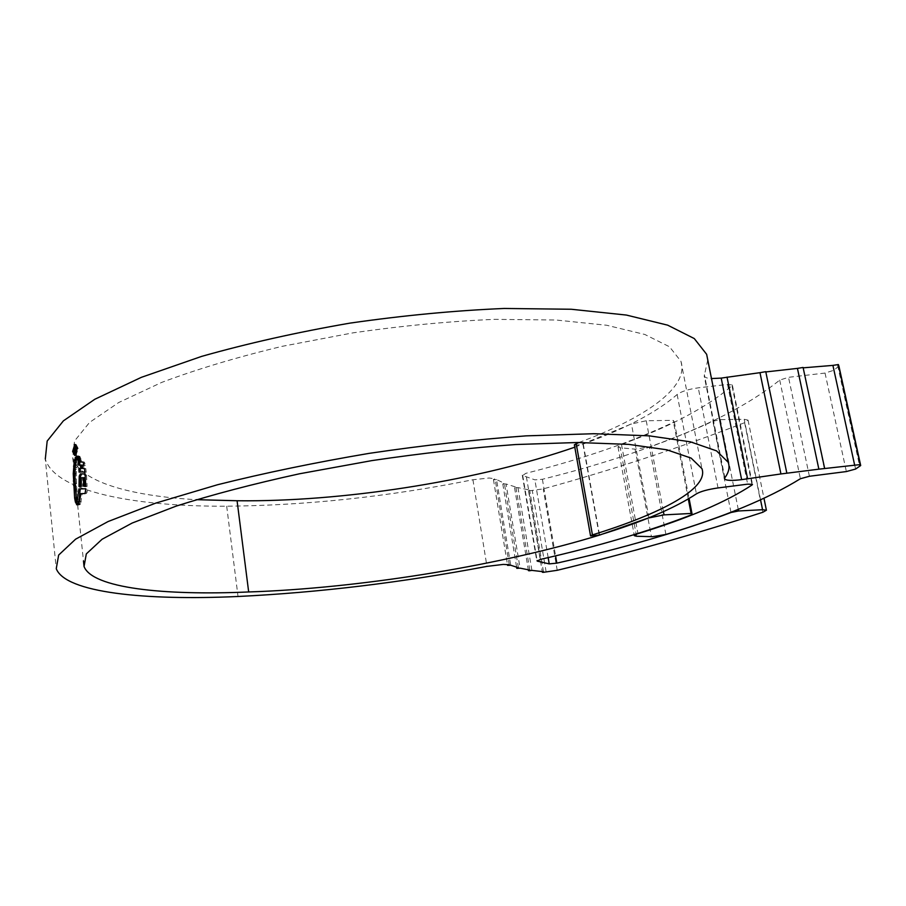 <?xml version="1.0" encoding="UTF-8"?>
<svg xmlns="http://www.w3.org/2000/svg" width="906" height="906" viewBox="0 0 906 906"><rect width="100%" height="100%" fill="white"/><g stroke="black" fill="none" stroke-linecap="round" stroke-linejoin="round"><path stroke-width="0.68" stroke-dasharray="4.53 3.4" d="M688.311 499.002L673.147 420.35L674.291 421.845C632.648 441.709 583.147 458.878 525.808 473.351L522.705 475.48L534.868 479.852L542.4 479.285C607.224 463.159 664.053 443.827 712.886 421.256L720.338 419.637L744.188 419.274L748.062 420.158L744.619 422.694C678.99 448.04 611.867 470.101 543.226 488.889L529.353 490.848L528.504 490.644L529.614 490.044L517.96 487.609L514.563 487.745L515.876 487.066L506.058 483.974L520.089 568.164M529.817 570.078L515.876 487.066M506.058 483.974L502.807 484.053L504.348 483.306L496.533 479.523L510.712 565.231M518.391 567.745L504.348 483.306M496.533 479.523L494.382 479.772L493.442 479.546L495.072 478.753L489.059 478.017L472.932 479.75C388.98 496.624 306.896 505.446 226.693 506.205C134.394 506.703 55.3 491.596 45.3 459.059L56.263 568.696M509.274 564.721L495.072 478.753M543.487 571.731L529.614 490.044M838.888 365.911L834.052 370.226L825.038 373.057L788.526 377.315L779.715 380.09C749.262 404.688 705.831 426.975 649.409 446.941L635.095 449.161L620.225 447.734L617.983 446.873L621.493 444.393C670.576 426.567 707.416 407.02 732.003 385.73L732.354 384.982L727.541 384.427L698.266 387.836C688.288 389.252 681.244 391.483 677.133 394.518C656.59 412.366 625.185 428.912 582.943 444.144L576.148 445.288L574.37 444.778M574.8 447.19L631.448 423.951L646.25 420.758L673.147 420.35M546.137 571.879L532.264 490.373M707.767 359.954L704.211 376.069C704.777 377.496 707.201 378.323 711.482 378.561M786.668 473.181L765.819 371.936M824.335 468.561L803.169 367.836M747.495 478.776L727.065 377.258M838.39 364.54L837.608 365.243L838.605 365.537M837.608 365.243L859.454 465.14M517.96 487.609L531.89 570.395M578.877 442.502C644.291 418.346 689.375 387.655 680.95 361.313L669.5 346.772L644.812 334.461L606.68 325.254L555.876 319.999L494.382 319.354C449.002 321.313 401.89 325.809 353.057 332.842L282.072 346.352C236.862 357.224 196.715 369.252 161.642 382.434L118.697 402.536L89.592 422.4L74.507 441.018L72.729 457.643C79.988 481.969 130.838 496.046 196.285 499.67M674.291 421.845L689.092 498.549M730.949 512.241L712.886 421.256M720.338 419.637L738.254 509.365M75.47 444.642L76.115 444.427L78.21 448.436L75.968 455.492L73.93 451.471L75.436 444.642M78.21 448.436L76.897 448.413M73.93 451.471L72.944 451.448M76.591 455.276L75.277 455.254M75.549 445.412L74.235 451.256L75.979 454.676L77.882 448.651L76.093 445.231L74.247 445.378M76.5 454.506L75.934 454.495M85.164 493.487L86.376 493.521L87.146 491.935L87.146 488.764L85.821 488.764M80.226 488.946L87.146 488.764M85.402 493.487L82.276 493.645L80.543 503.827L78.46 504.721M79.728 504.721L78.437 504.733L79.728 504.721M86.376 493.521L85.051 493.51M82.276 493.645L80.951 493.645M85.776 486.296L87.101 486.431L86.546 475.843L85.198 475.605M82.933 473.849L85.538 473.974L86.523 475.616M84.632 477.722L82.605 477.813L82.559 486.318L79.015 486.499M87.101 486.431L85.776 486.431M82.605 477.813L81.291 477.802M82.559 486.318L81.234 486.318M84.881 472.049L86.217 472.219L85.821 468.629L84.043 468.436L83.658 465.084M81.619 461.913L84.337 462.071L85.379 465.265L84.032 465.118M81.744 465.084L79.898 465.095M83.477 471.981L80.396 472.015M86.217 472.219L84.892 472.207M80.407 472.128L79.094 472.117M79.909 465.22L78.596 465.197M85.085 463.317L83.771 463.294M85.379 465.265L84.054 465.254M84.043 468.436L82.729 468.425M85.821 468.629L84.496 468.617M79.388 461.097L81.336 461.075L81.166 460.044L79.864 460.101M81.336 461.075L80.022 461.052M79.411 461.233L78.097 461.211M81.166 460.044L79.853 460.022M78.947 459.229L80.928 459.217L80.759 458.243L79.456 458.311M80.928 459.217L79.615 459.195M78.981 459.331L77.667 459.308M80.759 458.243L79.445 458.221M78.46 457.507L77.214 457.689M78.426 456.273L79.66 456.216L80.396 457.451L78.528 457.711M79.66 456.216L78.335 456.194M80.396 457.451L79.082 457.428M76.534 457.609L77.237 456.998L78.086 457.745L76.263 473.668L76.546 486.42L78.278 501.765L76.965 501.777M78.278 501.765L77.814 503.102L76.5 503.113L77.169 503.113L76.806 502.377M77.814 503.102L76.263 503.351M78.086 457.745L76.772 457.734M77.304 449.127L76.727 452.287L76.931 449.421L75.798 448.119L75.096 450.622L75.787 452.819L74.79 450.894L75.708 447.224L77.304 449.127L75.991 449.104M76.727 452.287L75.413 452.264M76.625 451.392L75.877 451.381M76.931 449.421L76.013 449.41M75.096 450.622L73.782 450.588M76.036 452.774L74.734 452.74M74.79 450.894L73.828 450.882M635.095 449.161L651.414 536.703M542.4 479.285L555.571 555.854M583.271 444.178L599.523 534.993M724.857 477.768L704.381 374.688M226.693 506.205L238.029 596.488M838.39 366.67L860.168 466.194M472.932 479.75L486.952 566.386M557.224 570.304L543.226 488.889M582.943 444.144L599.206 535.095M648.945 517.756L631.448 423.951M646.25 420.758L663.418 511.652M540.418 559.387L525.808 473.351M548.164 557.609L534.868 479.852M522.705 475.48L537.099 560.486M760.564 499.897L744.188 419.274M744.619 422.694L762.818 512.275M855.604 469.048L834.052 370.226M809.409 476.273L788.526 377.315M825.038 373.057L846.374 471.562M665.899 534.438L649.409 446.941M779.715 380.09L800.394 478.73M636.533 536.239L620.225 447.734M751.912 484.053L732.003 385.73M621.493 444.393L637.926 533.475M727.541 384.427L747.665 484.155M718.028 487.938L698.266 387.836M677.133 394.518L696.408 493.849M74.235 451.256L72.922 451.222M77.882 448.651L76.919 448.64M87.146 491.935L85.821 491.935M81.257 501.55L79.943 501.55M80.543 503.827L79.218 503.827M80.192 504.438L78.879 504.438M85.538 473.974L84.213 473.963M86.546 475.843L85.221 475.831M84.337 462.071L83.012 462.049M79.988 456.635L78.675 456.613M77.361 457.032L76.047 457.009M77.508 459.716L76.195 459.693M77.044 462.264L75.73 462.241M76.512 467.462L75.198 467.439M76.387 469.308L75.073 469.297M76.263 473.668L74.949 473.657M76.274 478.866L74.96 478.855M76.398 483.476L75.085 483.464M76.546 486.42L75.243 486.42M77.225 494.789L75.911 494.789M75.798 448.119L74.485 448.096M514.563 487.745L528.334 569.84M502.807 484.053L516.624 567.258M493.442 479.546L507.451 564.472M528.504 490.644L542.252 571.618M724.562 478.549L704.211 376.069M72.729 457.643L83.477 561.018M680.95 361.313L701.935 468.629M522.286 475.152L536.782 560.837M732.354 384.982L752.478 484.37M617.983 446.873L634.132 534.642M748.062 420.158L763.985 498.334M74.802 444.393L76.115 444.416M74.666 455.469L75.968 455.492M77.769 504.744L79.082 504.733M84.258 488.628L85.039 488.628M82.287 473.838L83.612 473.849M80.962 461.89L82.287 461.913M76.206 503.362L77.52 503.362M75.957 456.986L77.237 457.009M74.485 452.796L75.787 452.819M74.915 447.009L76.229 447.032"/><path stroke-width="1.36" d="M763.985 498.334L766.408 510.225L762.818 512.275C695.548 534.042 627.02 553.385 557.224 570.304L543.192 572.354L542.354 572.241L543.487 571.731L531.89 570.395L529.342 570.769L528.47 570.644L529.817 570.078L520.089 568.164L516.816 568.368L518.391 567.745L510.712 565.231L507.598 565.378L509.274 564.721L503.249 564.415L486.952 566.386C401.834 582.535 318.855 592.558 238.029 596.488C145.005 600.723 65.549 592.75 56.263 568.696L58.641 555.072L75.594 539.183L108.041 521.562L155.866 503.068L217.565 484.733C264.722 472.932 315.277 462.479 369.229 453.351C423.589 445.322 475.854 439.501 526.035 435.865L593.724 433.714L649.183 435.854L690.361 441.811L716.544 450.871L728.186 462.275C729.964 467.168 728.854 472.332 724.857 477.768L724.562 478.549M637.926 533.475L634.325 535.684L636.533 536.239L652.411 536.703L665.899 534.438C723.588 517.111 768.424 498.538 800.394 478.73L809.409 476.273L846.374 471.562L855.604 469.048L860.689 465.537L859.454 465.14L860.281 464.585L818.865 469.172L797.439 368.391L803.09 367.462L824.607 468.243M555.571 555.854L556.828 563.147L549.229 563.883L548.164 557.609M196.285 499.67L237.078 500.746L248.674 591.958L259.444 591.561C368.583 586.862 503.102 564.676 599.546 535.106L648.945 517.756M237.078 500.746L247.768 500.803C352.842 500.588 481.075 479.659 574.8 447.19M637.96 533.679C688.175 518.266 726.216 502.015 752.093 484.948L752.478 484.37L747.665 484.155L718.028 487.938C707.903 489.41 700.7 491.38 696.408 493.849C674.823 508.153 642.422 521.901 599.206 535.095L590.553 535.922L574.37 444.778L578.877 442.502M590.553 535.922L592.433 534.88C660.836 513.838 709.16 488.47 701.935 468.629L691.131 458.108L666.839 449.795L628.787 444.393L577.7 442.502L515.537 444.54C469.535 447.904 421.652 453.249 371.913 460.599L299.501 473.781C253.306 483.883 212.231 494.653 176.262 506.08L132.151 523.056L102.095 539.251L86.308 553.906L84.043 566.488C92.276 588.119 163.476 595.695 248.674 591.958M76.5 503.113L74.96 478.855L75.198 467.439L76.772 457.734L75.923 456.975L74.292 460.395L73.261 473.713L74.62 497.994L75.436 502.184L76.5 503.113L75.855 503.113M77.214 457.689L79.082 457.428L78.335 456.194L76.24 456.307L77.214 457.689M77.395 458.345L79.445 458.221L79.615 459.195L77.667 459.308L77.395 458.345L79.456 458.311M77.893 460.135L79.853 460.022L80.022 461.052L78.097 461.211L77.893 460.135L79.864 460.101M84.032 465.118L82.333 465.072L82.729 468.425L84.496 468.617L84.892 472.207L82.163 471.958L84.881 472.049M82.333 465.072L84.054 465.254L83.012 462.049L78.244 462.003L78.596 465.197L81.744 465.084L82.084 468.425L78.879 468.538L79.094 472.117L82.163 471.958M78.879 468.538L80.759 468.413L80.43 465.061M80.34 486.386L80.532 476.194L81.687 473.906L80.374 473.895L84.213 473.963L85.198 475.605L85.776 486.431L83.658 486.25L83.375 477.711L84.632 477.722M80.374 473.895L79.218 476.171L79.015 486.499L81.234 486.318L81.291 477.802L83.375 477.711M85.821 488.764L78.913 488.946L76.534 504.687L78.879 504.438L80.951 493.645L85.051 493.51L85.821 488.764M45.3 459.059L47.18 441.052L63.386 420.86L94.813 399.252L141.359 377.338L201.574 356.409C247.655 343.363 297.145 332.264 350.033 323.114C403.385 315.447 454.801 310.554 504.28 308.459L571.233 309.252L626.386 315.062L667.643 325.152L694.279 338.561L706.646 354.314L707.767 359.954M75.277 455.254L76.897 448.413L74.802 444.393L72.627 451.448L74.666 455.458L75.277 455.254M765.819 371.936L797.439 368.391M727.065 377.258L759.975 372.672L780.938 473.951L818.865 469.172M803.169 367.836L832.908 365.39L854.72 465.446M711.482 378.561L721.21 378.108L741.629 479.648L780.938 473.951M741.629 479.648C731.572 480.86 725.899 480.576 724.607 478.821M663.418 511.652L664.019 514.88L691.097 513.464L688.311 499.002M689.092 498.549L692.173 514.54C649.296 531.199 598.707 546.148 540.418 559.387L537.201 561.108L549.229 563.883M556.828 563.147C622.694 548.368 680.757 531.494 730.995 512.502L730.949 512.241M738.254 509.365L738.571 510.973L762.558 509.716L760.564 499.897M721.21 378.108L726.997 377.27M759.975 372.672L765.763 371.664L786.804 472.943M832.908 365.39L838.39 364.54L860.281 464.585M766.408 510.225L762.558 509.716M738.571 510.973L730.995 512.502M692.173 514.54L691.097 513.464M664.019 514.88L648.968 517.904M75.436 444.642L74.167 444.608M75.187 454.484L72.922 451.222L74.779 445.208L76.568 448.629L75.187 454.484L75.934 454.495M78.913 488.946L80.226 488.946L78.913 501.346L77.848 504.687L76.534 504.687M78.46 504.721L77.848 504.687M78.913 501.346L77.599 501.358M81.687 473.906L82.933 473.849M85.776 486.296L84.983 486.25L84.7 477.722M84.983 486.25L83.658 486.25M84.768 477.722L83.454 477.711M80.532 476.194L79.218 476.171M79.898 465.095L79.558 462.026L81.619 461.913M80.396 472.015L80.192 468.561M82.084 468.425L80.759 468.413M79.558 462.026L78.244 462.003M79.388 461.097L79.218 460.146M78.947 459.229L78.709 458.368M78.426 456.273L77.554 456.33L78.46 457.507M77.554 456.33L76.24 456.307M76.806 502.377L75.436 502.184M75.221 457.587L76.534 457.609L74.858 466.114L74.677 481.041L76.75 502.184M75.413 452.264L75.991 449.104L74.915 447.009L73.488 450.871L74.734 452.74L73.782 450.588L74.892 447.938L75.413 452.264M75.877 451.381L75.311 451.369M576.171 443.498L592.433 534.88M537.099 560.486L537.201 561.108M752.093 484.948L751.912 484.053M78.199 504.121L76.885 504.121M77.939 456.59L76.625 456.567M75.934 497.994L74.62 497.994M74.858 485.469L73.556 485.457M74.677 481.041L73.375 481.029M74.575 473.725L73.261 473.713M74.858 466.114L73.545 466.103M75.606 460.418L74.292 460.395M75.345 447.213L74.405 447.19M528.334 569.84L528.47 570.644M516.624 567.258L516.816 568.368M507.451 564.472L507.598 565.378M542.252 571.618L542.354 572.241M706.646 354.314L728.186 462.275M838.865 365.82L860.689 465.537M83.477 561.018L84.043 566.488M634.132 534.642L634.302 535.593M727.031 377.077L747.541 478.64M74.666 454.665L75.81 454.687M74.779 445.197L75.945 445.22M84.077 493.487L85.164 493.487M74.938 447.949L75.753 447.96"/></g></svg>
